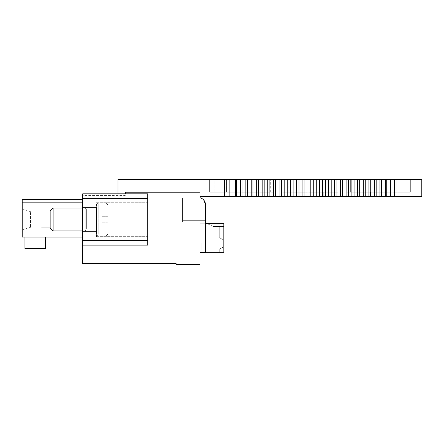 <?xml version="1.0" encoding="UTF-8"?>
<svg xmlns="http://www.w3.org/2000/svg" width="444" height="444" viewBox="0 0 444 444"><rect width="100%" height="100%" fill="white"/><g stroke="black" fill="none" stroke-linecap="round" stroke-linejoin="round"><path stroke-width="0.33" stroke-dasharray="2.22 1.67" d="M394.511 179.382L394.511 196.337L421.8 196.337L394.644 196.337L394.644 179.382L391.952 179.382L391.952 196.337L391.952 179.382L385.331 179.382L421.8 179.382L381.518 179.382L385.342 179.382L381.518 179.382L381.518 196.337L386.791 196.337L256.671 196.337L256.671 179.382L258.541 179.382L117.976 179.382L117.976 193.817L117.976 179.382L224.536 179.382L117.976 179.382L117.976 193.817L125.308 193.817L125.308 195.421L82.689 195.421L82.689 193.817L82.689 263.703L176.174 263.703L176.174 264.618L200.005 264.618L200.005 252.703L205.505 252.703L205.505 204.812L203.557 199.839L182.589 199.839L203.557 199.839L182.589 199.839L182.589 198.007L182.589 222.167L182.589 199.839L203.557 199.839L182.589 199.839L182.589 198.007L182.589 220.335L205.505 220.335L205.505 204.812L204.973 202.081L205.505 204.812L203.557 199.839L182.589 199.839L203.557 199.839L182.589 199.839L182.589 198.007L182.589 222.167L182.589 199.839L203.557 199.839L182.589 199.839L182.589 198.007L182.589 220.335L205.505 220.335L205.505 222.167L205.505 204.812L203.557 199.839L182.589 199.839L203.557 199.839L182.589 199.839L182.589 198.007L182.589 222.167L182.589 199.839L203.557 199.839L182.589 199.839L182.589 198.007L182.589 220.335L205.505 220.335L205.505 222.167L205.505 204.812L204.973 202.081L205.505 204.812L203.557 199.839L182.589 199.839L203.557 199.839A7.332 7.332 0 0 0 200.899 198.007A7.332 7.332 0 0 1 203.557 199.839A7.332 7.332 0 0 0 200.899 198.007A7.332 7.332 0 0 1 203.557 199.839A7.332 7.332 0 0 0 200.899 198.007A7.332 7.332 0 0 1 203.557 199.839A7.332 7.332 0 0 0 200.899 198.007A7.332 7.332 0 0 1 203.557 199.839L205.505 204.812L204.973 202.081L205.505 204.812L203.557 199.839A7.332 7.332 0 0 0 200.899 198.007A7.332 7.332 0 0 1 203.557 199.839A7.332 7.332 0 0 0 200.899 198.007A7.332 7.332 0 0 1 203.557 199.839L205.505 204.812L204.973 202.081L205.505 204.812L203.557 199.839A7.332 7.332 0 0 0 200.899 198.007A7.332 7.332 0 0 1 203.557 199.839A7.332 7.332 0 0 0 200.899 198.007A7.332 7.332 0 0 1 203.557 199.839L205.505 204.812L204.973 202.081L205.505 204.812L203.557 199.839A7.332 7.332 0 0 0 200.899 198.007A7.332 7.332 0 0 1 203.557 199.839A7.332 7.332 0 0 0 200.899 198.007A7.332 7.332 0 0 1 203.557 199.839L182.589 199.839L182.589 198.007L182.589 222.167L182.589 198.007L182.589 220.335L205.505 220.335L205.505 204.812L205.505 222.167L205.505 204.812L205.505 222.167L205.505 204.812L205.505 222.167L205.505 204.812L205.505 222.167L205.505 204.812L205.505 222.167L205.505 204.812L205.505 222.167L205.505 204.812L205.505 222.167L205.505 220.335L182.589 220.335L182.589 222.167L182.589 199.839L203.557 199.839L182.589 199.839L182.589 198.007L182.589 220.335L205.505 220.335L182.589 220.335L182.589 222.167L182.589 198.007L182.589 220.335L205.505 220.335L182.589 220.335L182.589 222.167L182.589 199.839L182.589 220.335L205.505 220.335L182.589 220.335L182.589 222.167L182.589 220.335L205.505 220.335L182.589 220.335L182.589 222.167L182.589 199.839L182.589 220.335L205.505 220.335L182.589 220.335L182.589 222.167L182.589 220.335L205.505 220.335L182.589 220.335L205.505 220.335L182.589 220.335L205.505 220.335L205.505 204.812A7.332 7.332 0 0 0 200.005 197.713L200.005 192.213L125.308 192.213L200.005 192.213L200.005 196.337L200.005 192.213L125.308 192.213L200.005 192.213L200.005 196.337L224.536 196.337L200.005 196.337L200.005 192.213L125.308 192.213L125.308 193.817L82.689 193.817L147.763 193.817L125.308 193.817L125.308 192.213L125.308 195.421L82.689 195.421L82.689 193.817M205.505 223.743L205.505 252.703L205.505 223.743L200.005 223.743L200.005 252.703L200.005 223.743L200.005 252.703L200.005 223.743L200.005 252.703L200.005 223.743L200.005 252.703L200.005 223.743L200.005 252.703L200.005 223.743L200.005 252.703L200.005 223.743L200.005 252.703L200.005 223.743L200.005 252.703L200.005 223.743L200.005 252.703L200.005 223.743L200.005 252.703L200.005 223.743L223.832 223.743L223.832 252.336L200.005 252.336L200.005 223.743L223.832 223.743L223.832 252.336L200.005 252.336L200.005 223.743L223.832 223.743L223.832 226.49L219.253 226.49L219.253 237.651L219.253 226.49L223.832 226.49L213.292 226.49L207.426 223.743L223.832 223.743L223.832 226.49L213.292 226.49L207.426 223.743L223.832 223.743L223.832 252.336L219.253 252.336L223.832 252.336L223.832 246.897L219.253 249.245L219.253 252.336L219.253 249.245L223.832 246.897L223.832 243.445L223.832 246.897L219.253 249.245L219.253 252.336L223.832 252.336L223.832 246.897L219.253 249.245L219.253 252.336L223.832 252.336L200.005 252.336L200.005 223.743L223.832 223.743L223.832 252.336L200.005 252.336L200.005 223.743L223.832 223.743L223.832 226.49L219.253 226.49L219.253 237.651L219.253 226.49L223.832 226.49L213.292 226.49L207.426 223.743L223.832 223.743L223.832 226.49L213.292 226.49L207.426 223.743L223.832 223.743L223.832 252.336L219.253 252.336L219.253 249.245L223.832 246.897L223.832 239.993L223.832 246.897L219.253 249.245L219.253 252.336L223.832 252.336L223.832 239.993L219.253 237.651L219.253 226.49L223.832 226.49L219.253 226.49L219.253 237.651L219.253 226.49L223.832 226.49L213.292 226.49L207.426 223.743L223.832 223.743L223.832 252.336L223.832 246.897L219.253 249.245L219.253 252.336L219.253 249.245L223.832 246.897L223.832 243.445L223.832 246.897L219.253 249.245L219.253 252.336L223.832 252.336L200.005 252.336L200.005 223.743L223.832 223.743L223.832 226.49L213.292 226.49L207.426 223.743L223.832 223.743L223.832 226.49L219.253 226.49L219.253 237.651L219.253 226.49L223.832 226.49L213.292 226.49L207.426 223.743L223.832 223.743L223.832 252.336L200.005 252.336L200.005 223.743L223.832 223.743L223.832 252.336L219.253 252.336L219.253 249.245L223.832 246.897L223.832 239.993L219.253 237.651L219.253 226.49L223.832 226.49L213.292 226.49L207.426 223.743L223.832 223.743L223.832 226.49L213.292 226.49L207.426 223.743L223.832 223.743L223.832 226.49L213.292 226.49L207.426 223.743L223.832 223.743L223.832 252.336L223.832 246.897L219.253 249.245L219.253 252.336L223.832 252.336L223.832 246.897L219.253 249.245L219.253 252.336L223.832 252.336L200.005 252.336L200.005 223.743L223.832 223.743L223.832 252.336L200.005 252.336L200.005 223.743L223.832 223.743L223.832 226.49L219.253 226.49L219.253 237.651L219.253 226.49L223.832 226.49L213.292 226.49L207.426 223.743L223.832 223.743L223.832 226.49L213.292 226.49L207.426 223.743L223.832 223.743L223.832 252.336L219.253 252.336L219.253 249.245L223.832 246.897L223.832 243.445L223.832 246.897L219.253 249.245L219.253 252.336L223.832 252.336L223.832 226.49L219.253 226.49L219.253 237.651L219.253 226.49L223.832 226.49L213.292 226.49L207.426 223.743L223.832 223.743L223.832 252.336L223.832 246.897L219.253 249.245L219.253 252.336L219.253 249.245L223.832 246.897L223.832 243.445L223.832 246.897L219.253 249.245L219.253 252.336L223.832 252.336L200.005 252.336L200.005 223.743L223.832 223.743L223.832 226.49L213.292 226.49L207.426 223.743L223.832 223.743L223.832 226.49L219.253 226.49L219.253 237.651L219.253 226.49L223.832 226.49L213.292 226.49L207.426 223.743L223.832 223.743L223.832 252.336L200.005 252.336L200.005 223.743L223.832 223.743L223.832 252.336L219.253 252.336L219.253 249.245L223.832 246.897L223.832 226.49L213.292 226.49L207.426 223.743L223.832 223.743L223.832 226.49L219.253 226.49L219.253 237.651L219.253 226.49L223.832 226.49L213.292 226.49L207.426 223.743L223.832 223.743L223.832 226.49L213.292 226.49L207.426 223.743L223.832 223.743L223.832 252.336L223.832 246.897L219.253 249.245L219.253 252.336L223.832 252.336L223.832 246.897L219.253 249.245L219.253 252.336L223.832 252.336L200.005 252.336L200.005 223.743L223.832 223.743L223.832 252.336L200.005 252.336L200.005 223.743L223.832 223.743L223.832 226.49L219.253 226.49L219.253 237.651L219.253 226.49L223.832 226.49L213.292 226.49L207.426 223.743L223.832 223.743L223.832 226.49L213.292 226.49L207.426 223.743L223.832 223.743L223.832 252.336L223.832 243.445L223.832 252.336L200.005 252.336L200.005 223.743L223.832 223.743L223.832 252.336L200.005 252.336L200.005 223.743L223.832 223.743L223.832 243.445L223.832 239.993L219.253 237.651L223.832 239.993L223.832 226.49L223.832 252.336L219.253 252.336L223.832 252.336L223.832 246.897L223.832 252.336L200.005 252.336L200.005 223.743L223.832 223.743L223.832 239.993L219.253 237.651L223.832 239.993L223.832 243.445L223.832 239.993L219.253 237.651L223.832 239.993L223.832 226.49L223.832 252.336L200.005 252.336L200.005 223.743L223.832 223.743L223.832 252.336L200.005 252.336L200.005 223.743L223.832 223.743L223.832 239.993L219.253 237.651L223.832 239.993L223.832 226.49L223.832 243.445L223.832 239.993L219.253 237.651L223.832 239.993L223.832 226.49L223.832 252.336L200.005 252.336L200.005 223.743L223.832 223.743L223.832 239.993L219.253 237.651L223.832 239.993L223.832 243.445L223.832 239.993L219.253 237.651L223.832 239.993L223.832 226.49L223.832 252.336L200.005 252.336L200.005 223.743L205.505 223.743L200.005 223.743L205.505 223.743L200.005 223.743L205.505 223.743L200.005 223.743L205.505 223.743L200.005 223.743L205.505 223.743L200.005 223.743L205.505 223.743L200.005 223.743L205.505 223.743L200.005 223.743L205.505 223.743L200.005 223.743L205.505 223.743L200.005 223.743L205.505 223.743L200.005 223.743L200.005 252.336L205.505 252.336M205.505 252.703L200.005 252.703L205.505 252.703M82.689 237.079L82.689 199.589L82.689 202.342L82.689 199.589L82.689 202.342L82.689 199.589L82.689 202.342L82.689 199.589L82.689 202.342L82.689 199.589L82.689 202.342L82.689 199.589L82.689 202.342L82.689 199.589L82.689 202.342L82.689 199.589L82.689 202.342L82.689 199.589L82.689 202.342L82.689 199.589L82.689 202.342L82.689 199.589L22.2 199.589L22.2 237.079L82.689 237.079L82.689 199.589L22.2 199.589L22.2 237.079L82.689 237.079L82.689 199.589L22.2 199.589L82.689 199.589L22.2 199.589L82.689 199.589L22.2 199.589L22.2 237.079L82.689 237.079L82.689 199.589L22.2 199.589L22.2 237.079L82.689 237.079L82.689 199.589L22.2 199.589L82.689 199.589L22.2 199.589L82.689 199.589L22.2 199.589L22.2 237.079L82.689 237.079L82.689 199.589L22.2 199.589L22.2 237.079L82.689 237.079L82.689 199.589L22.2 199.589L82.689 199.589L22.2 199.589L82.689 199.589L22.2 199.589L22.2 237.079L82.689 237.079L82.689 199.589L22.2 199.589L22.2 237.079L82.689 237.079L82.689 199.589L22.2 199.589L82.689 199.589L22.2 199.589L82.689 199.589L22.2 199.589L22.2 237.079L82.689 237.079L82.689 199.589L22.2 199.589L22.2 237.079L82.689 237.079L82.689 199.589L22.2 199.589L82.689 199.589L82.689 237.079L82.689 199.589L82.689 237.079L82.689 199.589L82.689 237.079L82.689 199.589L82.689 237.079L82.689 199.589L82.689 237.079L22.2 237.079L82.689 237.079L22.2 237.079L82.689 237.079L22.2 237.079L82.689 237.079L22.2 237.079L82.689 237.079L22.2 237.079L22.2 199.589L82.689 199.589L22.2 199.589L22.2 237.079L22.2 199.589L82.689 199.589L22.2 199.589L22.2 237.079L22.2 199.589L82.689 199.589L22.2 199.589L22.2 237.079L22.2 199.589L82.689 199.589L22.2 199.589L22.2 237.079L22.2 199.589L82.689 199.589L22.2 199.589L22.2 202.342L22.2 199.589L82.689 199.589M82.689 219.48L82.689 231.396L82.689 219.48M147.763 193.817L147.763 245.144L82.689 245.144L147.763 245.144L147.763 193.817L147.763 245.144L82.689 245.144M24.947 248.535L24.947 237.079L45.571 237.079L45.571 248.535L24.947 248.535L24.947 237.079L45.571 237.079L45.571 248.535L24.947 248.535L24.947 237.079L45.571 237.079L45.571 248.535L24.947 248.535L24.947 237.079L45.571 237.079L45.571 248.535L24.947 248.535L24.947 237.079L45.571 237.079L45.571 248.535L24.947 248.535L24.947 237.079L45.571 237.079L45.571 248.535L24.947 248.535L24.947 237.079L45.571 237.079L45.571 248.535L24.947 248.535L24.947 237.079L45.571 237.079L45.571 248.535L24.947 248.535L24.947 237.079L45.571 237.079L45.571 248.535L24.947 248.535L24.947 237.079L45.571 237.079L45.571 248.535L24.947 248.535L24.947 237.079L45.571 237.079L45.571 248.535L24.947 248.535L24.947 237.079L45.571 237.079L45.571 248.535L24.947 248.535L24.947 237.079L45.571 237.079L45.571 248.535L24.947 248.535L24.947 237.079L45.571 237.079L45.571 248.535L24.947 248.535L24.947 237.079L45.571 237.079L45.571 248.535L24.947 248.535L24.947 237.079L45.571 237.079L45.571 248.535L24.947 248.535L24.947 237.079L45.571 237.079L45.571 248.535L24.947 248.535L24.947 237.079L45.571 237.079L45.571 248.535L24.947 248.535L24.947 237.079L45.571 237.079L45.571 248.535L24.947 248.535M22.2 228.727L22.2 208.941L22.2 228.727M24.947 237.079L45.571 237.079M22.2 199.589L22.2 202.342L22.2 199.589M147.763 219.48L147.763 236.663L147.763 219.48M96.437 219.48L96.437 236.663L96.437 219.48M30.447 212.604L30.447 227.317L30.447 212.604M205.505 222.167L182.589 222.167L205.505 222.167M200.899 198.007L182.589 198.007L200.899 198.007M390.637 179.382L390.637 196.337L390.637 179.382L390.648 196.337L394.644 196.337L386.78 196.337L386.78 179.382L386.785 196.337L390.648 196.337L385.331 196.337L385.331 179.382L385.342 196.337L381.518 196.337L381.518 179.382L336.963 179.382L336.957 196.337L334.426 196.337L334.426 179.382L334.426 196.337L331.185 196.337L331.185 179.382L331.185 196.337L328.543 196.337L328.543 179.382L328.543 196.337L325.391 196.337L325.391 179.382L325.391 196.337L322.644 196.337L322.644 179.382L322.649 196.337L319.58 196.337L319.58 179.382L319.58 196.337L336.968 196.337L336.957 179.382L342.713 179.382L307.936 179.382L307.936 196.337L304.9 196.337L304.9 179.382L304.9 196.337L302.125 196.337L302.125 179.382L302.125 196.337L298.995 196.337L298.995 179.382L299.001 196.337L296.326 196.337L296.326 179.382L296.32 196.337L293.107 196.337L293.107 179.382L293.107 196.337L290.543 196.337L290.543 179.382L290.543 196.337L287.246 196.337L287.246 179.382L287.246 196.337L284.787 196.337L284.787 179.382L284.787 196.337L275.619 196.337L275.619 179.382L275.624 196.337L273.393 196.337L273.393 179.382L273.387 196.337L269.874 196.337L269.874 179.382L269.874 196.337L279.071 196.337L279.071 179.382L281.413 179.382L281.413 196.337L307.942 196.337L307.936 179.382L310.817 179.382L281.413 179.382L284.793 179.382L281.413 179.382L281.418 196.337L279.065 196.337L279.065 179.382L281.418 179.382L267.76 179.382L267.76 196.337L264.174 196.337L264.174 179.382L264.18 196.337L262.188 196.337L262.188 179.382L262.182 196.337L252.969 196.337L252.969 179.382L252.969 196.337L251.232 196.337L251.232 179.382L251.226 196.337L247.475 196.337L247.475 179.382L247.475 196.337L245.859 196.337L245.859 179.382L245.859 196.337L242.058 196.337L242.058 179.382L242.058 196.337L236.724 196.337L236.724 179.382L240.576 179.382L240.576 196.337L256.676 196.337L256.676 179.382L258.541 179.382L258.541 196.337L267.765 196.337L267.76 179.382L258.541 179.382L262.188 179.382L258.541 179.382L258.541 196.337L224.536 196.337L240.581 196.337L240.581 179.382L236.724 179.382L236.724 196.337L200.005 196.337M319.586 179.382L316.739 179.382L316.733 196.337L319.58 196.337L319.58 179.382L316.733 179.382L316.739 196.337L313.758 196.337L313.758 179.382L313.758 196.337L310.817 196.337L310.817 179.382L310.817 196.337L307.936 196.337L319.586 196.337M348.418 179.382L346.109 179.382L346.104 196.337L354.084 196.337L351.881 196.337L351.881 179.382L351.881 196.337L348.412 196.337L348.412 179.382L348.412 196.337L348.412 179.382L346.104 179.382L346.109 196.337L342.707 196.337L342.707 179.382L342.707 196.337L340.282 196.337L340.282 179.382L340.282 196.337L336.963 196.337L348.418 196.337M370.757 179.382L365.251 179.382L365.251 196.337L368.914 196.337L368.914 179.382L368.914 196.337L376.179 196.337L374.464 196.337L374.464 179.382L374.464 196.337L370.746 196.337L370.746 179.382L370.746 196.337L370.746 179.382L363.297 179.382L363.303 196.337L359.696 196.337L359.696 179.382L359.696 196.337L357.614 196.337L357.614 179.382L357.625 196.337L354.079 196.337L354.079 179.382L354.079 196.337L365.262 196.337M365.262 179.382L363.303 179.382L363.297 196.337L365.251 196.337L365.251 179.382L365.251 196.337L370.757 196.337M381.524 179.382L379.947 179.382L379.942 196.337L381.518 196.337L381.518 179.382L379.942 179.382L379.947 196.337L376.168 196.337L376.168 179.382L376.173 196.337L381.524 196.337M390.648 196.337L394.511 196.337M310.445 196.337L297.153 196.337L310.445 196.337M383.766 196.337L370.474 196.337L383.766 196.337M350.649 179.382L396.808 179.382L347.103 179.382L347.103 192.213L350.649 192.213L350.649 179.382L396.814 179.382L350.649 179.382L350.649 192.213L410.345 192.213L350.704 192.213L410.345 192.213L410.345 179.382L396.814 179.382L410.345 179.382L410.345 192.213L347.103 192.213L347.103 179.382L350.649 179.382M396.808 179.382L410.345 179.382L396.808 179.382L396.808 192.213L396.808 179.382M282.95 179.382L337.94 179.382L282.95 179.382L282.95 192.213L332.834 192.213L282.95 192.213L282.95 179.382M214.213 179.382L270.313 179.382L214.213 179.382L222.1 179.382L222.1 192.213L270.313 192.213L209.629 192.213L214.213 192.213L209.629 192.213L209.629 179.382L209.629 192.213L222.1 192.213L222.1 179.382L273.782 179.382L226.612 179.382L226.595 192.213L273.782 192.213L222.089 192.213L226.612 192.213L226.595 179.382L226.612 192.213L226.612 179.382L209.629 179.382L214.213 179.382L214.213 192.213L214.213 179.382M235.37 179.382L235.376 196.337M391.969 179.382L391.969 196.337M421.8 179.382L421.8 196.337L421.8 179.382L421.8 196.337L394.644 196.337L394.644 179.382L421.8 179.382L421.8 196.337L421.8 179.382M228.876 179.382L228.876 196.337L228.876 179.382M332.834 192.213L288.178 192.213L337.94 192.213L337.94 179.382L337.94 192.213L332.834 192.213L332.834 179.382L337.94 179.382L332.834 179.382L332.834 192.213M310.445 192.213L297.153 192.213L310.445 192.213M222.089 192.213L214.213 192.213L222.089 192.213L222.089 179.382L222.089 192.213M350.704 192.213L347.103 192.213L350.704 192.213L350.704 179.382L350.704 192.213M383.766 192.213L370.474 192.213L383.766 192.213M273.782 192.213L273.782 179.382L273.782 192.213L270.313 192.213L273.782 192.213L273.782 179.382L270.313 179.382L273.782 179.382L273.782 192.213M374.475 179.382L374.475 196.337M368.925 179.382L368.925 196.337M351.892 179.382L351.892 196.337M340.287 179.382L340.287 196.337M334.432 179.382L334.432 196.337M328.549 179.382L328.549 196.337M304.906 179.382L304.906 196.337M293.112 179.382L293.112 196.337M117.976 193.817L125.308 193.817M240.576 179.382L240.576 196.337M236.724 179.382L236.724 196.337M282.95 192.213L288.178 192.213L282.95 192.213M209.629 179.382L209.629 192.213L209.629 179.382M337.94 179.382L337.94 192.213L337.94 179.382M347.103 179.382L347.103 192.213L347.103 179.382M410.345 179.382L410.345 192.213L410.345 179.382M242.058 179.382L242.058 196.337M245.859 179.382L245.859 196.337M247.475 179.382L247.475 196.337M251.232 179.382L251.232 196.337M252.969 179.382L252.969 196.337M256.676 179.382L256.676 196.337M258.541 179.382L258.541 196.337M262.188 179.382L262.188 196.337M264.174 179.382L264.174 196.337M267.76 179.382L267.76 196.337M269.874 179.382L269.874 196.337M273.393 179.382L273.393 196.337M275.619 179.382L275.619 196.337M279.071 179.382L279.071 196.337M281.413 179.382L281.413 196.337M284.787 179.382L284.787 196.337M287.246 179.382L287.246 196.337M290.543 179.382L290.543 196.337M296.326 179.382L296.326 196.337M298.995 179.382L298.995 196.337M302.125 179.382L302.125 196.337M307.936 196.337L307.936 179.382M310.817 179.382L310.817 196.337M313.758 179.382L313.758 196.337M316.733 179.382L316.733 196.337M322.644 179.382L322.644 196.337M325.391 179.382L325.391 196.337M331.185 179.382L331.185 196.337M336.957 179.382L336.957 196.337M342.707 179.382L342.707 196.337M346.104 179.382L346.104 196.337M354.079 179.382L354.079 196.337M357.614 179.382L357.614 196.337M359.696 179.382L359.696 196.337M363.297 179.382L363.297 196.337M376.168 179.382L376.168 196.337M379.942 179.382L379.942 196.337M385.331 179.382L385.331 196.337M386.78 179.382L386.78 196.337M201.837 243.445L201.837 249.861L201.837 243.445M223.832 239.993L219.253 237.651L223.832 239.993L223.832 226.49L223.832 243.445L223.832 239.993L219.253 237.651L223.832 239.993L223.832 226.49L223.832 239.993M223.832 252.336L223.832 246.897L223.832 252.336M96.437 232.878L96.437 204.212L96.437 232.878M96.437 229.937L96.437 207.564L96.437 229.937M95.982 229.937L95.982 207.564L95.982 229.937M95.982 228.527L95.982 209.168L95.982 228.527M86.358 228.527L86.358 209.168L86.358 228.527M85.209 209.424L85.209 230.936L85.209 209.424M53.13 229.531L53.13 208.025L53.13 229.531M50.155 226.917L50.155 211L50.155 226.917M40.987 226.917L40.987 211L40.987 226.917M107.892 216.728L107.892 205.733L107.892 216.728L105.145 216.728L107.892 216.728L107.892 205.733L107.892 216.728L101.937 216.728L101.937 222.228L107.892 222.228L107.892 233.228L107.892 222.228L101.937 222.228L101.937 216.728L107.892 216.728M101.937 222.228L105.145 222.228L101.937 222.228L101.937 216.728L101.937 222.228M50.155 211L50.155 227.955L40.987 227.955L40.987 211L50.155 211L53.13 208.025L53.13 230.936L82.689 230.936M107.892 222.228L107.892 233.228L107.892 222.228L105.145 222.228L107.892 222.228M82.689 240.559L147.763 240.559M147.763 198.401L82.689 198.401M224.536 179.382L224.536 196.337M229.165 179.382L229.165 196.337M270.313 192.213L270.313 179.382L270.313 192.213M288.178 192.213L288.178 179.382L288.178 192.213M396.814 192.213L396.814 179.382L396.814 192.213M98.729 233.955L98.729 202.98L98.729 233.955M105.145 205L105.145 216.728L105.145 205M105.145 222.228L105.145 235.975L105.145 222.228M96.437 236.663L147.763 236.663L96.437 236.663M96.437 202.298L147.763 202.298L96.437 202.298M96.437 231.396L82.689 231.396L96.437 231.396M96.437 207.564L82.689 207.564L96.437 207.564M82.689 202.342L22.2 202.342L82.689 202.342M30.447 211.644L22.2 208.941L30.447 211.644M30.447 227.317L22.2 230.02L30.447 227.317M323.731 192.213L323.731 196.337L323.731 192.213M297.153 192.213L297.153 196.337L297.153 192.213M397.053 192.213L397.053 196.337L397.053 192.213M370.474 192.213L370.474 196.337L370.474 192.213M201.837 249.861L219.253 249.861L201.837 249.861M201.837 237.029L219.253 237.029L201.837 237.029M98.729 202.98L96.437 204.212L98.729 202.98L105.145 202.98C106.799 203.13 107.714 204.046 107.892 205.733C107.714 204.046 106.799 203.13 105.145 202.98L98.729 202.98M98.729 235.975L96.437 234.748L98.729 235.975L105.145 235.975C106.799 235.831 107.714 234.915 107.892 233.228C107.714 234.915 106.799 235.831 105.145 235.975L98.729 235.975M53.13 208.025L85.209 208.025L86.358 209.168L95.982 209.168L86.358 209.168L85.209 208.025L82.689 208.025M86.358 229.792L95.982 229.792L86.358 229.792L85.209 230.936L86.358 229.792M50.155 227.955L53.13 230.936"/><path stroke-width="0.67" d="M125.308 193.817L125.308 192.213L200.005 192.213L200.005 197.713A7.332 7.332 0 0 1 205.505 204.812L205.505 252.703L200.005 252.703L200.005 264.618L176.174 264.618L176.174 263.703L82.689 263.703L82.689 193.817L147.763 193.817L82.689 193.817M204.973 202.081L203.557 199.839L204.973 202.081M45.571 237.079L45.571 248.535L24.947 248.535L24.947 237.079M82.689 199.589L22.2 199.589L22.2 237.079L82.689 237.079M147.763 193.817L147.763 245.144L82.689 245.144M394.511 179.382L421.8 179.382L421.8 196.337L394.511 196.337L394.511 179.382L390.648 179.382L390.648 196.337L394.511 196.337M390.648 179.382L381.518 179.382L381.518 196.337L390.648 196.337M381.524 179.382L370.746 179.382L370.746 196.337L381.524 196.337M370.757 179.382L365.251 179.382L365.251 196.337L370.757 196.337M365.262 179.382L348.412 179.382L348.412 196.337L365.262 196.337M336.957 196.337L336.957 179.382L319.58 179.382L319.58 196.337L348.418 196.337M319.586 179.382L279.065 179.382L279.065 196.337L319.586 196.337M267.76 196.337L267.76 179.382L256.671 179.382L256.671 196.337L279.071 196.337M240.576 196.337L256.676 196.337M236.724 196.337L240.581 196.337L240.581 179.382L236.724 179.382L236.724 196.337L235.37 196.337L235.37 179.382L236.724 179.382M200.005 196.337L235.37 196.337M229.165 196.337L229.165 179.382L117.976 179.382L117.976 193.817M229.165 179.382L235.37 179.382M240.576 179.382L256.676 179.382M267.76 179.382L279.071 179.382M336.957 179.382L348.418 179.382M391.969 196.337L391.969 179.382M386.785 179.382L386.785 196.337M385.342 179.382L385.342 196.337M379.947 179.382L379.947 196.337M376.173 179.382L376.173 196.337M374.475 179.382L374.475 196.337M368.925 179.382L368.925 196.337M363.303 179.382L363.303 196.337M359.696 179.382L359.696 196.337M357.625 179.382L357.625 196.337M354.079 179.382L354.079 196.337M351.892 179.382L351.892 196.337M346.109 179.382L346.109 196.337M342.707 179.382L342.707 196.337M340.287 179.382L340.287 196.337M334.432 179.382L334.432 196.337M331.185 179.382L331.185 196.337M328.549 179.382L328.549 196.337M325.391 179.382L325.391 196.337M322.649 179.382L322.649 196.337M316.739 179.382L316.739 196.337M313.758 179.382L313.758 196.337M310.817 179.382L310.817 196.337M307.936 179.382L307.936 196.337M304.906 179.382L304.906 196.337M302.125 179.382L302.125 196.337M299.001 179.382L299.001 196.337M296.32 179.382L296.32 196.337M293.112 179.382L293.112 196.337M290.543 179.382L290.543 196.337M287.246 179.382L287.246 196.337M284.787 179.382L284.787 196.337M281.418 179.382L281.418 196.337M275.624 179.382L275.624 196.337M273.387 179.382L273.387 196.337M269.874 179.382L269.874 196.337M264.18 179.382L264.18 196.337M262.182 179.382L262.182 196.337M258.541 179.382L258.541 196.337M252.969 179.382L252.969 196.337M251.226 179.382L251.226 196.337M247.475 179.382L247.475 196.337M245.859 179.382L245.859 196.337M242.058 179.382L242.058 196.337M205.505 223.743L223.832 223.743L223.832 252.336L205.505 252.336M82.689 230.936L53.13 230.936L53.13 208.025L82.689 208.025M53.13 230.936L50.155 227.955L50.155 211L53.13 208.025M50.155 227.955L40.987 227.955L40.987 211L50.155 211M147.763 240.559L82.689 240.559M147.763 198.401L82.689 198.401M224.536 196.337L224.536 179.382"/></g></svg>

